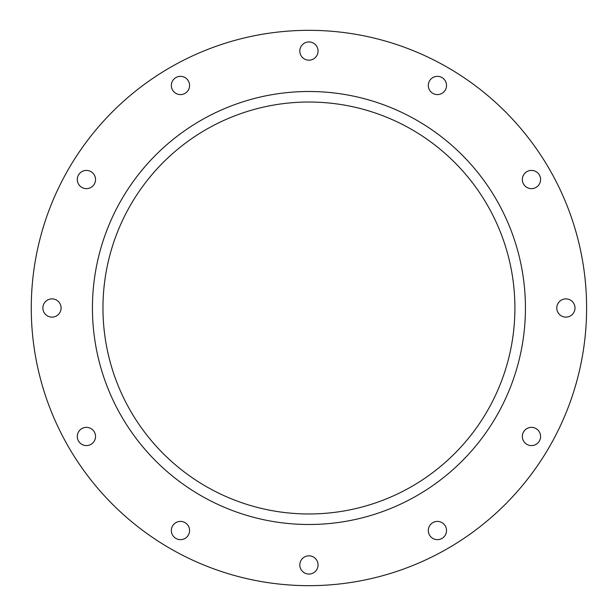 <?xml version="1.0" encoding="UTF-8"?>
<svg xmlns="http://www.w3.org/2000/svg" width="616" height="616" viewBox="0 0 616 616"><rect width="100%" height="100%" fill="white"/><g stroke="black" fill="none" stroke-linecap="round" stroke-linejoin="round"><path stroke-width="0.92" d="M316.832 55.609A9.117 9.117 0 0 1 301.039 55.609A9.117 9.117 0 0 1 308.939 41.934A9.117 9.117 0 0 1 316.832 55.609M441.972 93.37A9.117 9.117 0 0 1 428.297 85.478A9.117 9.117 0 0 1 441.972 77.578A9.117 9.117 0 0 1 441.972 93.37M531.462 188.642A9.117 9.117 0 0 1 523.569 174.967A9.117 9.117 0 0 1 539.362 174.967A9.117 9.117 0 0 1 531.462 188.642M561.33 315.892A9.117 9.117 0 0 1 561.33 300.108A9.117 9.117 0 0 1 575.005 308A9.117 9.117 0 0 1 561.33 315.892M523.569 441.033A9.117 9.117 0 0 1 531.462 427.358A9.117 9.117 0 0 1 539.362 441.033A9.117 9.117 0 0 1 523.569 441.033M428.297 530.522A9.117 9.117 0 0 1 441.972 522.63A9.117 9.117 0 0 1 441.972 538.423A9.117 9.117 0 0 1 428.297 530.522M301.039 560.391A9.117 9.117 0 0 1 316.832 560.391A9.117 9.117 0 0 1 308.939 574.066A9.117 9.117 0 0 1 301.039 560.391M175.906 522.63A9.117 9.117 0 0 1 189.582 530.522A9.117 9.117 0 0 1 175.906 538.423A9.117 9.117 0 0 1 175.906 522.63M86.417 427.358A9.117 9.117 0 0 1 94.31 441.033A9.117 9.117 0 0 1 78.517 441.033A9.117 9.117 0 0 1 86.417 427.358M56.549 300.108A9.117 9.117 0 0 1 56.549 315.892A9.117 9.117 0 0 1 42.874 308A9.117 9.117 0 0 1 56.549 300.108M94.31 174.967A9.117 9.117 0 0 1 86.417 188.642A9.117 9.117 0 0 1 78.517 174.967A9.117 9.117 0 0 1 94.31 174.967M189.582 85.478A9.117 9.117 0 0 1 175.906 93.37A9.117 9.117 0 0 1 175.906 77.578A9.117 9.117 0 0 1 189.582 85.478M31.27 308A277.67 277.67 0 0 0 447.77 548.471A277.67 277.67 0 0 0 447.77 67.529A277.67 277.67 0 0 0 31.27 308M92.439 308A216.501 216.501 0 0 0 417.186 495.495A216.501 216.501 0 0 0 417.186 120.505A216.501 216.501 0 0 0 92.439 308M102.964 308A205.975 205.975 0 0 0 411.927 486.378A205.975 205.975 0 0 0 411.927 129.622A205.975 205.975 0 0 0 102.964 308"/></g></svg>
